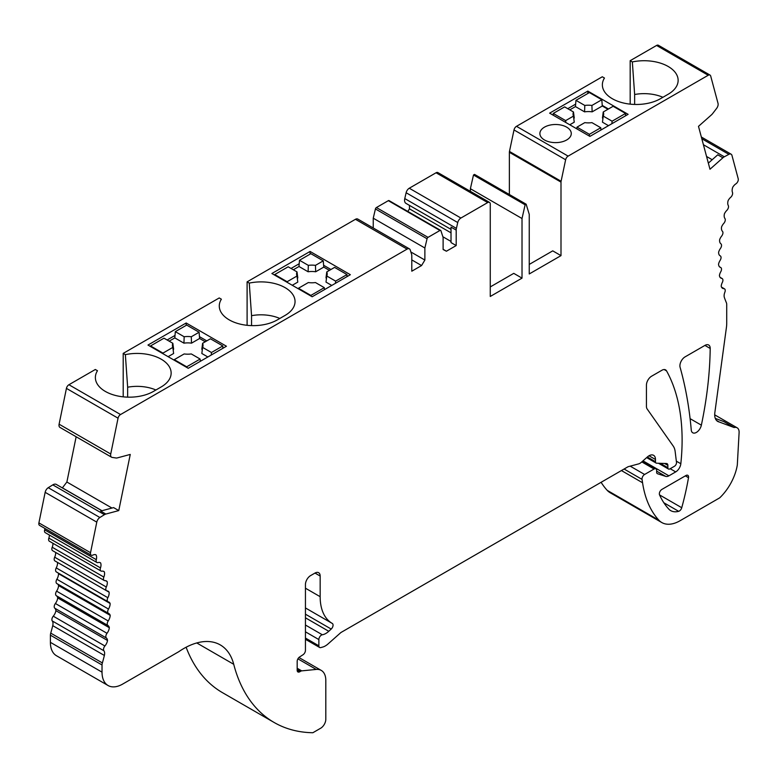 <?xml version="1.0" encoding="UTF-8"?>
<svg xmlns="http://www.w3.org/2000/svg" width="778" height="778" viewBox="0 0 778 778"><rect width="100%" height="100%" fill="white"/><g stroke="black" fill="none" stroke-linecap="round" stroke-linejoin="round"><path stroke-width="1.17" d="M710.022 75.077L658.392 45.27A3.647 2.11 120 0 0 656.574 45.455L708.204 75.262A3.647 2.11 120 0 1 710.022 75.077A3.647 2.11 120 0 1 710.693 76.03L718.026 103.377A4.717 2.723 120 0 1 716.577 108.473L712.706 113.5A6.681 3.861 120 0 1 711.238 115.056L698.488 126.357L709.983 169.244L722.918 157.778A6.681 3.861 120 0 1 724.308 156.796L728.869 154.355A4.717 2.723 120 0 1 731.106 154.19A4.717 2.723 120 0 1 731.962 155.415L738.215 178.755A3.647 2.11 120 0 1 735.9 183.841A7.303 4.211 120 0 0 732.779 187.177A7.303 4.211 120 0 0 732.468 192.361A3.647 2.11 120 0 1 730.698 197.311A7.303 4.211 120 0 0 728.179 200.5A7.303 4.211 120 0 0 728.257 205.47A3.647 2.11 120 0 1 726.808 210.41A7.303 4.211 120 0 0 724.435 213.775A7.303 4.211 120 0 0 724.911 218.482A3.647 2.11 120 0 1 723.783 223.374A7.303 4.211 120 0 0 721.585 226.875A7.303 4.211 120 0 0 722.441 231.29A3.647 2.11 120 0 1 721.653 236.084A7.303 4.211 120 0 0 719.64 239.702A7.303 4.211 120 0 0 720.885 243.786A3.647 2.11 120 0 1 720.438 248.454A7.303 4.211 120 0 0 718.629 252.15A7.303 4.211 120 0 0 720.136 255.816A7.303 4.211 120 0 0 720.243 255.874A3.647 2.11 120 0 1 720.302 255.904A3.647 2.11 120 0 1 720.146 260.358A7.303 4.211 120 0 0 718.551 264.112A7.303 4.211 120 0 0 720.058 267.233A7.303 4.211 120 0 0 720.525 267.438A3.647 2.11 120 0 1 720.759 267.544A3.647 2.11 120 0 1 720.778 271.716A7.303 4.211 120 0 0 719.417 275.5A7.303 4.211 120 0 0 720.885 278.096A7.303 4.211 120 0 0 721.731 278.398A3.647 2.11 120 0 1 722.149 278.543A3.647 2.11 120 0 1 722.334 282.433A7.303 4.211 120 0 0 721.206 286.197A7.303 4.211 120 0 0 722.597 288.317A7.303 4.211 120 0 0 723.841 288.657A3.647 2.11 120 0 1 724.474 288.823A3.647 2.11 120 0 1 724.853 292.256A7.303 4.211 120 0 0 724.376 297.507A160.628 92.738 120 0 0 726.37 302.671A7.303 4.211 120 0 1 726.72 304.315L726.72 323.22A29.204 16.863 120 0 1 726.428 327.392L714.846 412.612A14.607 8.432 120 0 0 717.715 421.413A14.607 8.432 120 0 0 719.173 421.968L734.131 427.54L723.803 421.579L715.303 418.408M719.173 421.968L716.509 420.431M722.918 157.778L717.754 154.803L708.35 163.137M634.644 104.447L634.644 94.498L632.339 61.939L630.18 60.684L630.18 104.145M662.895 97.289A31.091 17.952 0 0 0 634.644 94.498M708.204 75.262L568.125 156.125L516.495 126.318L602.298 76.779L604.467 78.033A34.018 19.635 0 0 0 602.415 85.891A34.018 19.635 0 0 0 624.209 103.173A34.018 19.635 0 0 0 660.425 98.718L668.166 94.245A34.018 19.635 0 0 0 678.085 81.418A34.018 19.635 0 0 0 632.339 61.939M451.026 227.127L451.026 242.59L456.19 245.566L456.19 230.103L451.026 227.127M299.773 671.774L297.177 670.276A3.666 2.12 120 0 0 297.935 671.949A3.666 2.12 120 0 0 299.773 671.774L300.736 671.21A3.589 2.071 120 0 1 301.708 670.869L316.247 669.43A21.901 12.643 120 0 1 321.275 670.412A21.901 12.643 120 0 1 325.807 680.439L325.807 719.31A7.303 4.211 120 0 1 321.013 728.023L312.873 732.73A219.036 126.464 120 0 1 312.775 732.73A219.036 126.464 120 0 1 274.128 722.48A219.036 126.464 120 0 1 233.731 664.305L233.731 664.305A73.015 42.158 120 0 0 220.271 644.913A73.015 42.158 120 0 0 178.804 651.672L122.671 684.076A29.204 16.863 120 0 1 108.074 685.525A29.204 16.863 120 0 1 102.025 672.153L102.025 664.976A7.303 4.211 120 0 1 102.375 662.934A160.628 92.738 120 0 0 104.369 655.465A7.303 4.211 120 0 0 103.892 650.758A3.647 2.11 120 0 1 104.904 645.993A7.303 4.211 120 0 0 107.539 640.498A7.303 4.211 120 0 0 106.421 638.028A3.647 2.11 120 0 1 107.014 633.302A7.303 4.211 120 0 0 109.328 627.72A7.303 4.211 120 0 0 107.967 625.522A3.647 2.11 120 0 1 108.22 620.951A7.303 4.211 120 0 0 110.194 615.349A7.303 4.211 120 0 0 108.891 613.579A7.303 4.211 120 0 0 108.599 613.434A3.647 2.11 120 0 1 108.453 613.365A3.647 2.11 120 0 1 108.502 609.057A7.303 4.211 120 0 0 110.116 603.475A7.303 4.211 120 0 0 108.969 602.123A7.303 4.211 120 0 0 108.307 601.861A3.647 2.11 120 0 1 107.977 601.734A3.647 2.11 120 0 1 107.86 597.708A7.303 4.211 120 0 0 109.105 592.194A7.303 4.211 120 0 0 108.152 591.231A7.303 4.211 120 0 0 107.092 590.901A3.647 2.11 120 0 1 106.557 590.735A3.647 2.11 120 0 1 106.304 587.011A7.303 4.211 120 0 0 107.16 581.604A7.303 4.211 120 0 0 106.44 580.981A7.303 4.211 120 0 0 104.962 580.641A3.647 2.11 120 0 1 104.223 580.476A3.647 2.11 120 0 1 103.844 577.052A7.303 4.211 120 0 0 104.31 571.801A7.303 4.211 120 0 0 103.853 571.47A7.303 4.211 120 0 0 101.947 571.169A3.647 2.11 120 0 1 100.984 571.023A3.647 2.11 120 0 1 100.488 567.901A7.303 4.211 120 0 0 100.566 562.854A7.303 4.211 120 0 0 100.411 562.757A7.303 4.211 120 0 0 98.057 562.562A3.647 2.11 120 0 1 96.871 562.465A3.647 2.11 120 0 1 96.287 559.654A7.303 4.211 120 0 0 95.966 554.84A7.303 4.211 120 0 0 92.845 555.103A3.647 2.11 120 0 1 91.201 555.191A3.647 2.11 120 0 1 90.53 552.701L96.783 522.135A4.717 2.723 120 0 1 99.876 517.496L104.437 514.676A6.681 3.861 120 0 1 105.837 514.054L118.762 510.582L130.257 454.43L117.507 457.843A6.681 3.861 120 0 1 116.039 457.989L112.178 457.415A4.717 2.723 120 0 1 111.585 457.221A4.717 2.723 120 0 1 110.729 454.002L118.052 418.185A3.647 2.11 120 0 1 120.551 414.538L407.079 249.106A4.668 2.694 120 0 1 409.413 248.872A4.668 2.694 120 0 1 410.239 249.981L411.581 254.26A6.671 3.851 120 0 1 411.795 255.738L411.795 271.201L421.569 265.551L411.795 259.91M251.557 325.612L251.557 315.674L249.261 283.104L247.103 281.86L247.103 325.311M279.817 318.465A31.091 17.952 0 0 0 251.557 315.674M127.65 397.15L127.65 387.211L125.355 354.642L123.196 353.397L123.196 396.848M155.911 390.002A31.091 17.952 0 0 0 127.65 387.211M123.196 353.397L219.221 297.955L221.38 299.199A34.018 19.635 0 0 0 219.328 307.057A34.018 19.635 0 0 0 241.131 324.338A34.018 19.635 0 0 0 277.347 319.884L285.088 315.411A34.018 19.635 0 0 0 294.998 302.593A34.018 19.635 0 0 0 249.261 283.104M120.551 414.538L68.921 384.731L95.315 369.492L97.474 370.736A34.018 19.635 0 0 0 95.422 378.594A34.018 19.635 0 0 0 117.225 395.876A34.018 19.635 0 0 0 153.441 391.422L161.182 386.948A34.018 19.635 0 0 0 171.092 374.13A34.018 19.635 0 0 0 125.355 354.642M105.837 514.054L100.673 511.068L113.598 507.606L118.762 510.582M589.909 136.393L549.638 113.15L587.847 91.094L628.118 114.337L589.909 136.393M330.942 269.499L323.619 265.269M350.353 274.702L310.082 251.45L271.882 273.516L312.153 296.758L350.353 274.702M310.082 254.134L310.082 251.45M206.773 340.881L199.46 336.66M226.447 346.239L186.175 322.987L147.976 345.053L188.247 368.295L226.447 346.239M186.175 325.379L186.175 322.987M297.177 670.276L297.177 661.349A3.647 2.11 120 0 1 299.598 656.972L303.021 654.745A3.647 2.11 120 0 0 305.443 650.379L305.443 584.541A7.303 4.211 120 0 1 310.597 575.594L314.993 573.065A7.303 4.211 120 0 1 318.64 572.696A7.303 4.211 120 0 1 320.157 576.041L320.157 596.687A58.408 33.726 120 0 0 332.255 623.431A58.408 33.726 120 0 0 332.303 623.46L332.303 623.46A3.647 2.11 120 0 1 331.204 629.062L328.783 631.289L305.443 617.81M734.131 427.54A9.492 5.485 120 0 1 737.145 427.803A9.492 5.485 120 0 1 739.1 432.665L737.311 464.981A37.198 21.473 120 0 1 719.708 497.842L680.05 520.735A36.508 21.074 120 0 1 661.796 522.544A36.508 21.074 120 0 1 658.84 520.171A138.727 80.095 120 0 1 642.56 482.759L642.054 479.394A3.647 2.11 120 0 1 644.602 474.473L654.084 469.008A3.647 2.11 120 0 1 655.903 468.823A3.647 2.11 120 0 1 656.661 470.496L656.661 472.285A2.917 1.682 120 0 0 657.264 473.617A2.917 1.682 120 0 0 657.459 473.705L665.735 476.389A7.303 4.211 120 0 0 668.915 475.825L675.703 471.896A7.303 4.211 120 0 0 680.828 463.746A219.036 126.464 120 0 0 666.571 370.921A7.303 4.211 120 0 0 665.579 369.881A7.303 4.211 120 0 0 661.932 370.24L651.604 376.202A7.303 4.211 120 0 0 646.44 385.149L646.44 406.369A7.303 4.211 120 0 0 647.131 408.946L673.213 446.057A21.901 12.643 120 0 1 675.158 451.541L676.49 462.395A2.917 1.682 120 0 1 674.438 466.275L669.936 468.871A2.917 1.682 120 0 1 668.467 469.017A2.917 1.682 120 0 1 667.864 467.685L667.864 465.361A3.647 2.11 120 0 0 667.106 463.688A3.647 2.11 120 0 0 666.493 463.523L656.583 463.192A2.937 1.702 120 0 1 656.087 463.046A2.937 1.702 120 0 1 655.475 461.704L655.475 459.497A9.132 5.271 120 0 0 653.588 455.315A9.132 5.271 120 0 0 647.345 456.987L641.296 462.346A7.303 4.211 120 0 1 638.631 463.892L628.43 466.625A3.569 2.062 120 0 0 627.778 466.897L340.92 632.514L327.976 643.999A14.607 8.432 120 0 1 322.627 647.082L320.779 647.578A3.647 2.11 120 0 1 319.622 647.471A3.647 2.11 120 0 1 318.863 645.808L318.863 639.574A3.647 2.11 120 0 1 322.325 634.77A14.607 8.432 120 0 0 328.783 631.289M568.125 156.125A3.647 2.11 120 0 0 565.635 159.753L561.094 181.255A3.647 2.11 120 0 0 560.996 182.11L560.996 255.631L552.74 250.856L529.244 264.423M470.389 191.349L470.389 188.714L473.491 175.001L474.522 174.398L526.152 204.206L529.244 214.349L529.244 273.963L560.996 255.631M526.152 204.206L525.121 204.809L522.019 218.521L522.019 278.135L490.266 296.467L490.266 204.06A3.647 2.11 120 0 0 489.508 202.387A3.647 2.11 120 0 0 487.689 202.572L460.907 218.035A4.668 2.694 120 0 0 457.746 222.547L456.404 228.382A6.671 3.851 120 0 0 456.19 230.103M456.19 245.566L446.416 251.216L443.11 249.524L443.11 237.465L440.931 230.755A1.459 0.846 120 0 0 440.679 230.414A1.459 0.846 120 0 0 439.949 230.483L428.036 237.358A1.459 0.846 120 0 0 427.054 238.758L424.876 247.997L424.876 260.056L421.569 265.551M685.982 475.504L661.922 489.391A3.647 2.11 120 0 0 659.54 494.896A127.047 73.346 120 0 0 668.73 509.026A24.828 14.335 120 0 0 670.743 510.64A24.828 14.335 120 0 0 678.669 511.321A3.647 2.11 120 0 0 681.742 507.723A233.643 134.895 120 0 0 688.501 477.673A3.647 2.11 120 0 0 687.81 475.319A3.647 2.11 120 0 0 685.982 475.504M691.253 429.991A7.303 4.211 120 0 0 692.741 432.782A7.303 4.211 120 0 0 701.367 425.167A347.601 200.685 120 0 0 710.197 348.456A7.362 4.25 120 0 0 708.68 345.014A7.362 4.25 120 0 0 704.994 345.374L685.068 356.878A7.303 4.211 120 0 0 680.098 367.323A484.422 279.681 120 0 1 691.253 429.991M490.266 286.926L513.762 273.36L522.019 278.135M661.796 522.544L610.176 492.737A36.508 21.074 -60 0 1 607.219 490.364A138.727 80.095 -60 0 1 601.112 482.302M712.201 159.723L706.56 156.475M608.445 108.988L602.25 105.409M587.847 93.477L587.847 91.094M575.652 104.135L567.765 108.687M544.474 139.972A15.696 9.064 0 0 0 561.58 141.936A15.696 9.064 0 0 0 571.276 133.563A15.696 9.064 0 0 0 555.58 124.499A15.696 9.064 0 0 0 539.883 133.563A15.696 9.064 0 0 0 544.474 139.972M656.574 45.455L630.18 60.684M516.495 126.318A3.647 2.11 120 0 0 514.005 129.945L509.464 151.447A3.647 2.11 120 0 0 509.366 152.303L509.366 194.519M473.491 175.001L525.121 204.809M470.389 188.714L522.019 218.521M489.508 202.387L437.888 172.58A3.647 2.11 120 0 0 436.059 172.765L409.277 188.227A4.668 2.694 -60 0 0 406.126 192.74L404.774 198.575A6.671 3.851 -60 0 0 405.941 203.35L451.026 229.384M451.026 232.846L409.461 208.854L409.461 205.382M407.847 211.46L409.461 208.854M451.026 241.462L442.886 236.755M446.416 251.216L443.11 249.31M424.876 247.997L373.246 218.19L375.424 208.951A1.459 0.846 -60 0 1 376.406 207.551L388.319 200.675A1.459 0.846 -60 0 1 389.049 200.607L440.679 230.414M373.246 227.993L373.246 218.19M424.876 260.056L410.862 251.975M407.079 249.106L355.449 219.299A4.668 2.694 -60 0 1 357.783 219.065L409.413 248.872M299.209 263.732L291.04 268.449M175.011 335.435L167.124 339.986M355.449 219.299L247.103 281.86M68.921 384.731A3.647 2.11 120 0 0 66.431 388.378L59.099 424.195A4.717 2.723 -60 0 0 59.964 427.414L111.585 457.221M111.964 508.044L66.879 482.02L76.147 436.759M66.879 482.02L62.357 487.913M101.996 510.718L62.454 487.894M91.201 555.191L39.571 525.383A3.647 2.11 -60 0 1 38.9 522.894L45.153 492.328A4.717 2.723 -60 0 1 48.255 487.689L52.807 484.869A6.681 3.861 -60 0 1 56.327 484.431L101.899 510.738M96.871 562.465L45.25 532.658A3.647 2.11 -60 0 1 44.657 529.847A7.303 4.211 120 0 0 44.93 528.486M100.984 571.023L49.364 541.216A3.647 2.11 -60 0 1 48.858 538.094A7.303 4.211 120 0 0 49.374 535.05M104.31 571.801L103.338 571.246M104.223 580.476L52.603 550.668A3.647 2.11 -60 0 1 52.214 547.245A7.303 4.211 120 0 0 52.933 543.277M107.16 581.604L105.545 580.67M106.557 590.735L54.937 560.928A3.647 2.11 -60 0 1 54.674 557.204A7.303 4.211 120 0 0 55.637 552.419M109.105 592.194L106.703 590.803M56.677 572.054A3.647 2.11 -60 0 1 56.347 571.927A3.647 2.11 -60 0 1 56.24 567.901A7.303 4.211 120 0 0 57.475 562.397M110.116 603.475L58.486 573.668A7.303 4.211 120 0 0 58.019 572.89M108.317 613.268L56.969 583.626A3.647 2.11 -60 0 1 56.823 583.558A3.647 2.11 -60 0 1 56.872 579.25A7.303 4.211 120 0 0 58.486 573.668M110.194 615.349L58.564 585.542A7.303 4.211 120 0 0 57.601 584.006M109.328 627.72L57.708 597.912A7.303 4.211 120 0 0 56.337 595.715A3.647 2.11 -60 0 1 56.59 591.144A7.303 4.211 120 0 0 58.564 585.542M107.539 640.498L55.909 610.691A7.303 4.211 120 0 0 54.791 608.221A3.647 2.11 -60 0 1 55.394 603.495A7.303 4.211 120 0 0 57.708 597.912M102.025 664.976L50.395 635.169A7.303 4.211 -60 0 1 50.745 633.127A160.628 92.738 120 0 0 52.739 625.658A7.303 4.211 120 0 0 52.262 620.951A3.647 2.11 -60 0 1 53.274 616.186A7.303 4.211 120 0 0 55.909 610.691M108.074 685.525L56.444 655.718A29.204 16.863 -60 0 1 50.395 642.346L50.395 635.169M186.117 647.238A219.036 126.464 120 0 0 222.498 692.673L274.128 722.48M573.853 119.044A14.607 8.432 180 0 1 574.252 117.818L573.474 111.983A15.307 8.84 0 0 0 573.094 114.648A15.307 8.84 0 0 0 573.474 116.097L574.252 122.185L569.778 124.772M584.793 105.448L584.579 111.857A14.607 8.432 180 0 1 592.136 111.857L591.922 105.448A15.307 8.84 0 0 0 584.793 105.448L575.953 100.343L589.393 92.582L601.802 99.749L602.298 105.993L607.958 109.26M608.493 125.666L602.464 122.185L603.242 116.097A15.307 8.84 0 0 0 603.631 114.648A15.307 8.84 0 0 0 603.242 111.983L602.464 117.818A14.607 8.432 180 0 1 602.872 119.044M576.838 128.847L576.984 127.145L584.793 122.632A15.307 8.84 0 0 0 591.922 122.632L600.772 127.738L589.393 134.312L589.393 136.101M625.531 115.834L625.531 113.442L613.122 106.285L603.242 111.983M592.136 111.857L602.298 105.993M591.922 105.448L601.802 99.749M600.966 130.014L600.772 127.738M603.242 116.097L612.091 121.203L611.887 123.702M625.531 113.442L612.091 121.203M569.797 109.854L575.457 106.586L575.953 100.343M575.457 106.586L584.579 111.857M573.474 111.983L564.634 106.878L553.255 113.442L565.664 120.609L573.474 116.097M565.81 122.486L565.664 120.609M576.984 127.145L589.393 134.312M553.255 115.232L553.255 113.442M207.862 356.976L201.833 353.494L202.611 347.406A15.307 8.84 0 0 0 203 345.947A15.307 8.84 0 0 0 202.611 343.293L201.833 349.127A14.607 8.432 180 0 1 202.231 350.353M174.282 359.64L184.162 353.941A15.307 8.84 0 0 0 191.291 353.941L200.141 359.047L186.691 366.808L174.282 359.64L174.233 360.214M173.222 350.353A14.607 8.432 180 0 1 173.62 349.127L172.842 343.293A15.307 8.84 0 0 0 172.453 345.947A15.307 8.84 0 0 0 172.842 347.406L173.62 353.494L168.106 356.674M184.162 336.757L183.948 343.166A14.607 8.432 180 0 1 191.505 343.166L191.291 336.757A15.307 8.84 0 0 0 184.162 336.757L175.313 331.642L186.691 325.078L199.1 332.245L199.606 338.488L205.266 341.756M200.335 361.313L200.141 359.047M202.611 347.406L211.46 352.512L211.256 355.011M169.157 341.163L174.817 337.895L175.313 331.642M174.817 337.895L183.948 343.166M172.842 343.293L163.993 338.177L150.553 345.938L162.962 353.105L172.842 347.406M163.01 353.727L162.962 353.105M222.829 348.33L222.829 345.938L211.46 352.512M222.829 345.938L210.42 338.78L202.611 343.293M191.505 343.166L199.606 338.488M191.291 336.757L199.1 332.245M186.691 366.808L186.691 367.401M150.553 346.541L150.553 345.938M331.768 285.438L326.001 282.103L326.779 276.015A15.307 8.84 0 0 0 327.159 274.556A15.307 8.84 0 0 0 326.779 271.901L326.001 277.736A14.607 8.432 180 0 1 326.4 278.962M298.451 288.259L308.331 282.55A15.307 8.84 0 0 0 315.46 282.55L324.3 287.656L310.86 295.416L298.451 288.259L298.402 288.823M297.381 278.962A14.607 8.432 180 0 1 297.789 277.736L297.011 271.901A15.307 8.84 0 0 0 296.622 274.556A15.307 8.84 0 0 0 297.011 276.015L297.789 282.103L292.275 285.283M308.331 265.366L308.117 271.775A14.607 8.432 180 0 1 315.674 271.775L315.46 265.366A15.307 8.84 0 0 0 308.331 265.366L299.481 260.26L310.86 253.686L323.269 260.854L323.765 267.107L329.425 270.374M324.475 289.64L324.3 287.656M326.779 276.015L335.619 281.121L335.444 283.309M293.325 269.772L298.985 266.504L299.481 260.26M298.985 266.504L308.117 271.775M297.011 271.901L288.161 266.796L274.722 274.556L287.131 281.724L297.011 276.015M287.179 282.346L287.131 281.724M346.998 276.637L346.998 274.556L335.619 281.121M346.998 274.556L334.589 267.389L326.779 271.901M315.674 271.775L323.765 267.107M315.46 265.366L323.269 260.854M310.86 295.416L310.86 296.019M274.722 275.149L274.722 274.556M710.197 348.456L704.926 345.413M701.367 425.167L690.105 418.661M681.742 507.723L659.55 494.905M688.501 477.673L685.36 475.864M678.669 511.321L663.867 502.773M316.247 669.43L297.906 658.849M301.708 670.869L297.177 668.253M300.736 671.21L297.177 669.158M320.157 576.041L314.993 573.065M320.157 596.687L305.443 588.197M332.206 623.402L305.443 607.949L332.255 623.431M331.204 629.062L305.443 614.182M322.325 634.77L305.443 625.026M318.863 639.574L305.443 631.824M318.863 645.808L305.443 638.057M655.475 459.497L649.017 455.772M655.475 461.704L647.335 456.997M667.864 465.361L664.568 463.455M667.864 467.685L660.289 463.309M666.571 370.921L664.188 369.54M680.828 463.746L676.335 461.159M675.703 471.896L670.198 468.726M668.915 475.825L642.988 460.848M665.735 476.389L656.661 471.157M654.084 469.008L641.792 461.908M644.602 474.473L630.19 466.148M642.054 479.394L624.102 469.027M642.56 482.759L621.437 470.564M658.84 520.171L607.219 490.364M723.841 288.657L721.673 287.403M721.731 278.398L720.204 277.513M720.525 267.438L719.65 266.932M728.869 154.355L701.805 138.727M724.308 156.796L703.419 144.727M565.635 159.753L514.005 129.945M509.464 151.447L561.094 181.255M509.366 152.303L560.996 182.11M487.689 202.572L436.059 172.765M460.907 218.035L409.277 188.227M457.746 222.547L406.126 192.74M456.404 228.382L404.774 198.575M439.949 230.483L388.319 200.675M428.036 237.358L376.406 207.551M427.054 238.758L375.424 208.951M118.052 418.185L66.431 388.378M110.729 454.002L59.099 424.195M104.437 514.676L52.807 484.869M99.876 517.496L48.255 487.689M96.783 522.135L45.153 492.328M90.53 552.701L38.9 522.894M96.287 559.654L44.657 529.847M100.488 567.901L48.858 538.094M103.844 577.052L52.214 547.245M106.304 587.011L54.674 557.204M107.86 597.708L56.24 567.901M108.502 609.057L56.872 579.25M108.22 620.951L56.59 591.144M107.967 625.522L56.337 595.715M107.014 633.302L55.394 603.495M106.421 638.028L54.791 608.221M104.904 645.993L53.274 616.186M103.892 650.758L52.262 620.951M104.369 655.465L52.739 625.658M102.375 662.934L50.745 633.127M102.025 672.153L50.395 642.346M233.731 664.295L196.756 642.949M321.275 670.412L298.937 657.507M319.622 647.471L305.443 639.292M656.087 463.046L646.654 457.6M668.467 469.017L658.48 463.25M655.903 468.823L642.638 461.159M737.145 427.803L714.69 414.839M724.474 288.823L721.517 287.121M722.149 278.543L720.068 277.347M720.759 267.544L719.562 266.854M731.106 154.19L701.348 137.006M107.977 601.734L56.347 571.927M108.453 613.365L56.823 583.558"/></g></svg>

